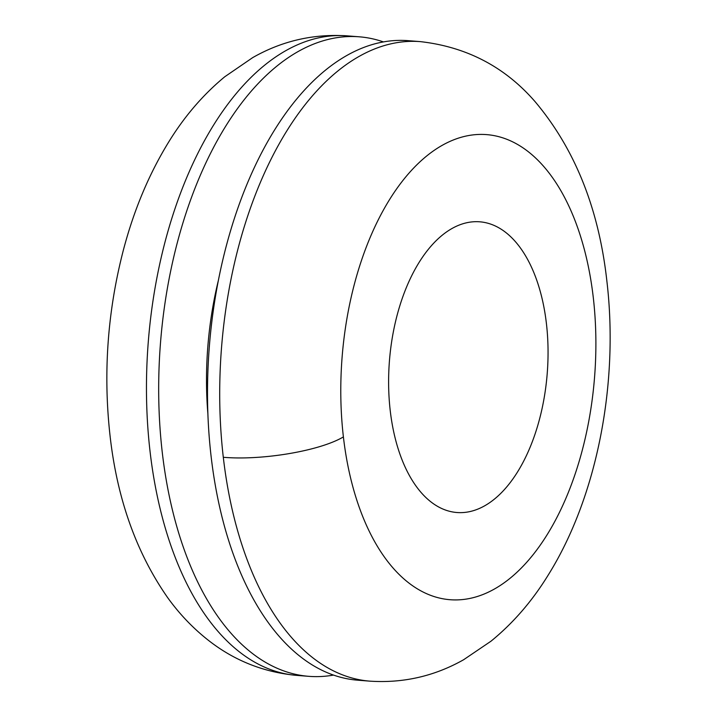 <?xml version="1.0" encoding="UTF-8"?>
<svg xmlns="http://www.w3.org/2000/svg" width="717" height="717" viewBox="0 0 717 717"><rect width="100%" height="100%" fill="white"/><g stroke="black" fill="none" stroke-linecap="round" stroke-linejoin="round"><path stroke-width="1.08" d="M333.513 675.082A320.759 174.106 -85.5 0 1 308.848 676.337A320.759 174.106 -85.5 0 1 270.443 665.062A320.759 174.106 -85.5 0 1 164.462 306.777A320.759 174.106 -85.5 0 1 359.271 36.809A320.759 174.106 -85.5 0 1 383.434 41.918M207.885 413.879A233.276 126.622 -85.5 0 1 218.425 280.204M223.301 457.285A320.759 174.106 -85.5 0 0 228.526 491.907A320.759 174.106 -85.5 0 0 315.803 660.052A320.759 174.106 -85.5 0 0 369.882 681.15L357.675 680.191A320.759 174.106 -85.5 0 1 303.596 659.093A320.759 174.106 -85.5 0 1 209.05 350.29A320.759 174.106 -85.5 0 1 347.557 55.075A320.759 174.106 -85.5 0 1 408.098 40.663L420.305 41.622A320.759 174.106 -85.5 0 0 359.764 56.043A320.759 174.106 -85.5 0 0 223.301 457.285C261.696 460.619 319.477 451.083 343.398 436.913A233.276 126.622 -85.5 0 1 442.64 145.094A233.276 126.622 -85.5 0 1 593.273 297.421A233.276 126.622 -85.5 0 1 494.031 589.24A233.276 126.622 -85.5 0 1 343.398 436.913M484.396 505.96A145.802 79.139 -85.5 0 1 456.872 512.512A145.802 79.139 -85.5 0 1 392.692 426.857A145.802 79.139 -85.5 0 1 479.798 221.813A145.802 79.139 -85.5 0 1 543.979 307.494A145.802 79.139 -85.5 0 1 484.396 505.96M308.848 676.337L296.641 675.378A320.759 174.106 -85.5 0 1 258.281 664.121A320.759 174.106 -85.5 0 1 150.516 455.34A320.759 174.106 -85.5 0 1 150.059 451.513A320.759 174.106 -85.5 0 1 286.522 50.262A320.759 174.106 -85.5 0 1 347.064 35.85L359.271 36.809M369.882 681.15C403.223 683.328 434.466 676.194 463.603 659.748L490.993 641.195C513.148 623.136 532.238 601.07 548.245 574.998C597.333 496.433 618.843 382.923 606.932 281.584C598.991 209.104 575.052 149.136 535.115 101.689C504.965 66.914 466.695 46.892 420.305 41.622M296.641 675.378C263.031 672.25 233.079 660.142 206.783 639.035C192.093 627.241 179.116 613.528 167.85 597.906C136.347 552.843 117.059 498.673 110.015 435.416C103.105 373.154 107.514 311.572 123.225 250.654C133.873 209.956 149.261 173.353 169.4 140.864C184.968 115.778 203.422 94.402 224.771 76.755L252.689 57.62C281.951 40.923 313.41 33.672 347.064 35.85"/></g></svg>
